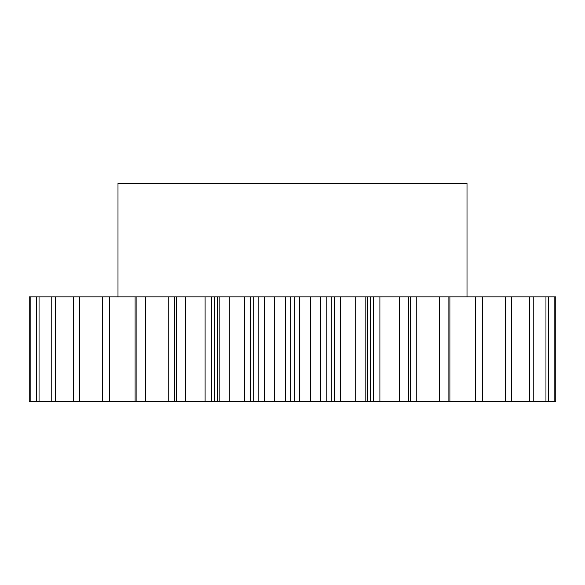 <?xml version="1.0" encoding="UTF-8"?>
<svg xmlns="http://www.w3.org/2000/svg" width="585" height="585" viewBox="0 0 585 585"><rect width="100%" height="100%" fill="white"/><g stroke="black" fill="none" stroke-linecap="round" stroke-linejoin="round"><path stroke-width="0.88" d="M467.005 296.866L467.005 183.434L117.995 183.434L117.995 296.866M229.269 296.866L229.269 401.566L217.291 401.566L217.291 296.866L264.303 296.866L264.303 401.566L274.716 401.566L274.716 296.866L264.303 296.866M174.761 401.566L145.475 401.566L145.475 296.866L174.761 296.866L174.761 401.566L176.224 401.566L176.224 296.866L217.291 296.866M219.178 401.566L219.178 296.866M250.468 296.866L250.468 401.566L253.751 401.566L253.751 296.866M250.468 401.566L244.654 401.566L244.654 296.866M229.269 401.566L244.654 401.566M217.291 401.566L214.512 401.566L214.512 296.866M211.382 296.866L211.382 401.566L214.512 401.566M211.382 401.566L205.101 401.566L205.101 296.866M176.224 401.566L205.101 401.566M145.475 401.566L135.098 401.566L135.098 296.866L145.475 296.866M30.164 401.566L30.164 296.866L29.25 296.866L29.25 401.566L135.098 401.566M554.836 296.866L555.75 296.866L555.75 401.566L554.836 401.566L554.836 296.866L449.902 296.866L449.902 401.566L475.342 401.566L475.342 296.866M475.342 401.566L554.836 401.566M449.902 401.566L439.525 401.566L439.525 296.866L416.783 296.866L416.783 401.566L439.525 401.566M416.783 401.566L410.239 401.566L410.239 296.866L416.783 296.866M370.488 296.866L370.488 401.566L365.822 401.566L365.822 296.866L379.899 296.866L379.899 401.566L410.239 401.566M379.899 401.566L373.618 401.566L373.618 296.866M370.488 401.566L373.618 401.566M365.822 401.566L355.731 401.566L355.731 296.866L340.346 296.866L340.346 401.566L355.731 401.566M340.346 401.566L334.532 401.566L334.532 296.866L340.346 296.866M331.249 401.566L320.697 401.566L320.697 296.866L331.249 296.866L331.249 401.566L334.532 401.566M320.697 401.566L310.284 401.566L310.284 296.866L299.352 296.866L299.352 401.566L310.284 401.566M299.352 401.566L294.167 401.566L294.167 296.866L299.352 296.866M274.716 296.866L290.833 296.866L290.833 401.566L294.167 401.566M290.833 401.566L285.648 401.566L285.648 296.866M274.716 401.566L285.648 401.566M258.139 296.866L258.139 401.566L264.303 401.566M258.139 401.566L253.751 401.566M290.833 296.866L294.167 296.866M320.697 296.866L310.284 296.866M331.249 296.866L334.532 296.866M365.822 296.866L355.731 296.866M379.899 296.866L410.239 296.866M448.088 401.566L448.088 296.866L439.525 296.866M448.088 296.866L449.902 296.866M30.164 296.866L135.098 296.866M174.761 296.866L176.224 296.866M185.752 401.566L185.752 296.866M176.275 401.566L176.275 296.866M136.912 401.566L136.912 296.866M109.658 401.566L109.658 296.866M102.273 401.566L102.273 296.866M79.406 401.566L79.406 296.866M73.41 401.566L73.41 296.866M55.626 401.566L55.626 296.866M51.209 401.566L51.209 296.866M39.041 401.566L39.041 296.866M36.336 401.566L36.336 296.866M29.25 401.566L29.25 296.866M548.664 401.566L548.664 296.866M545.959 401.566L545.959 296.866M533.791 401.566L533.791 296.866M529.374 401.566L529.374 296.866M511.59 401.566L511.59 296.866M505.594 401.566L505.594 296.866M482.727 401.566L482.727 296.866M408.725 401.566L408.725 296.866M399.248 401.566L399.248 296.866M326.861 401.566L326.861 296.866M168.217 401.566L168.217 296.866M367.709 401.566L367.709 296.866M408.776 401.566L408.776 296.866"/></g></svg>
